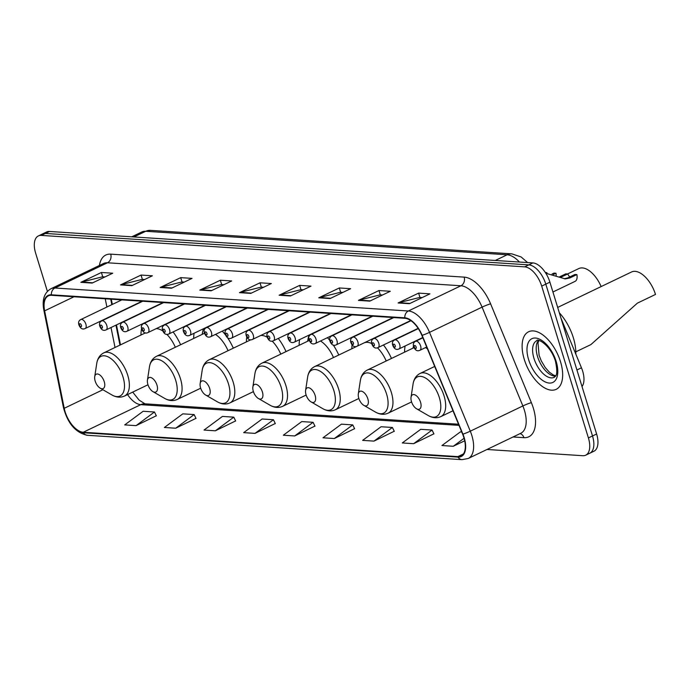 <?xml version="1.0" encoding="UTF-8"?>
<svg xmlns="http://www.w3.org/2000/svg" width="690" height="690" viewBox="0 0 690 690"><rect width="100%" height="100%" fill="white"/><g stroke="black" fill="none" stroke-linecap="round" stroke-linejoin="round"><path stroke-width="1.03" d="M180.608 344.741A35.242 18.207 -115.6 0 0 173.104 331.925M154.707 318.288A35.242 18.207 -115.6 0 0 154.172 318.211M143.667 323.248A35.242 18.207 -115.6 0 0 143.391 323.731M141.597 328.673A35.242 18.207 -115.6 0 0 140.967 335.03M233.323 348.165A35.242 18.207 -115.6 0 0 227.277 337.367M225.604 335.064A35.242 18.207 -115.6 0 0 222.284 331.131M194.097 333.253A35.242 18.207 -115.6 0 0 193.683 338.462M286.039 351.598A35.242 18.207 -115.6 0 0 278.286 338.454M259.423 325.042A35.242 18.207 -115.6 0 0 258.836 324.99M249.53 329.449A35.242 18.207 -115.6 0 0 249.211 329.941M246.77 336.944A35.242 18.207 -115.6 0 0 246.408 341.886M338.764 355.022A35.242 18.207 -115.6 0 0 333.201 344.948M329.777 340.334A35.242 18.207 -115.6 0 0 327.431 337.669M299.624 339.618A35.242 18.207 -115.6 0 0 299.124 345.319M391.48 358.455A35.242 18.207 -115.6 0 0 383.468 344.983M364.061 331.83A35.242 18.207 -115.6 0 0 363.397 331.812M355.497 335.607A35.242 18.207 -115.6 0 0 355.091 336.134M352.072 344.793A35.242 18.207 -115.6 0 0 351.84 348.743M405.159 345.975A35.242 18.207 -115.6 0 0 404.564 352.176M560.979 318.15L581.463 367.805A19.95 10.307 64.4 0 1 582.627 371.03A19.95 10.307 64.4 0 1 582.015 386.538M111.288 299.193L112.341 304.419M116.463 324.904L120.483 344.862M372.859 316.21L331.95 335.84A4.985 2.579 64.4 0 1 336.936 340.524A4.985 2.579 64.4 0 1 336.263 344.836L391.196 318.478A4.985 2.579 -115.6 0 0 392.024 317.452M351.943 314.847L311.026 334.478A4.985 2.579 64.4 0 1 316.02 339.161A4.985 2.579 64.4 0 1 315.339 343.473L370.271 317.115A4.985 2.579 -115.6 0 0 371.099 316.089M331.019 313.484L290.102 333.123A4.985 2.579 64.4 0 1 295.096 337.798A4.985 2.579 64.4 0 1 294.423 342.111L349.347 315.753A4.985 2.579 -115.6 0 0 350.175 314.735M310.095 312.122L269.186 331.761A4.985 2.579 64.4 0 1 274.172 336.444A4.985 2.579 64.4 0 1 273.499 340.748L328.431 314.39A4.985 2.579 -115.6 0 0 329.259 313.372M289.179 310.767L248.262 330.398A4.985 2.579 64.4 0 1 253.256 335.081A4.985 2.579 64.4 0 1 252.575 339.394L307.507 313.036A4.985 2.579 -115.6 0 0 308.335 312.009M268.255 309.405L227.338 329.035A4.985 2.579 64.4 0 1 232.332 333.719A4.985 2.579 64.4 0 1 231.659 338.031L286.583 311.673A4.985 2.579 -115.6 0 0 287.411 310.647M247.331 308.042L206.422 327.681A4.985 2.579 64.4 0 1 211.407 332.356A4.985 2.579 64.4 0 1 210.735 336.668L265.667 310.31A4.985 2.579 -115.6 0 0 266.495 309.293M226.415 306.679L185.498 326.318A4.985 2.579 64.4 0 1 190.483 330.993A4.985 2.579 64.4 0 1 189.81 335.305L244.743 308.947A4.985 2.579 -115.6 0 0 245.571 307.93M205.491 305.325L164.574 324.956A4.985 2.579 64.4 0 1 169.567 329.639A4.985 2.579 64.4 0 1 168.895 333.951L223.819 307.593A4.985 2.579 -115.6 0 0 224.647 306.567M184.566 303.962L143.658 323.593A4.985 2.579 64.4 0 1 148.643 328.276A4.985 2.579 64.4 0 1 147.971 332.589L202.903 306.231A4.985 2.579 -115.6 0 0 203.731 305.204M163.651 302.599L122.734 322.23A4.985 2.579 64.4 0 1 127.719 326.913A4.985 2.579 64.4 0 1 127.046 331.226L181.979 304.868A4.985 2.579 -115.6 0 0 182.807 303.85M142.726 301.237L101.81 320.876A4.985 2.579 64.4 0 1 106.803 325.551A4.985 2.579 64.4 0 1 106.131 329.863L161.055 303.505A4.985 2.579 -115.6 0 0 161.883 302.487M121.802 299.883L80.894 319.513A4.985 2.579 64.4 0 1 85.879 324.197A4.985 2.579 64.4 0 1 85.206 328.509L140.13 302.151A4.985 2.579 -115.6 0 0 140.967 301.125M486.993 449.483L582.765 455.711A19.95 10.307 -115.6 0 0 585.707 455.184L593.918 451.243A19.95 10.307 -115.6 0 0 596.617 433.993L549.904 282.167A19.95 10.307 -115.6 0 0 532.887 262.916L49.499 231.469A19.95 10.307 -115.6 0 0 46.566 232.004L42.452 233.97A19.95 10.307 -115.6 0 1 45.393 233.444A19.95 10.307 -115.6 0 0 42.452 233.97L38.347 235.946A19.95 10.307 -115.6 0 0 35.647 253.196L47.394 291.361M585.707 455.184A19.95 10.307 -115.6 0 0 588.406 437.934L541.693 286.109L545.799 284.133A19.95 10.307 -115.6 0 0 528.773 264.882L45.393 233.444L528.773 264.882A19.95 10.307 -115.6 0 1 545.799 284.133L592.512 435.959L545.799 284.133L549.904 282.167M589.812 453.209A19.95 10.307 -115.6 0 0 592.512 435.959A19.95 10.307 -115.6 0 1 589.812 453.209M560.513 361.724A31.921 16.491 -115.6 0 0 528.583 331.769A31.921 16.491 -115.6 0 0 524.262 359.369A31.921 16.491 -115.6 0 0 556.2 389.324A31.921 16.491 -115.6 0 0 560.513 361.724A31.921 16.491 -115.6 0 0 528.583 331.769A31.921 16.491 -115.6 0 0 524.262 359.369A31.921 16.491 -115.6 0 0 556.2 389.324A31.921 16.491 -115.6 0 0 560.513 361.724M463.887 437.65A21.278 10.988 64.4 0 1 461.006 456.047A21.278 10.988 64.4 0 1 457.875 456.616L83.257 432.251A21.278 10.988 64.4 0 1 64.222 408.299L44.626 310.854A21.278 10.988 64.4 0 1 48.369 295.872A21.278 10.988 64.4 0 1 51.5 295.303L404.952 318.297A21.278 10.988 64.4 0 1 421.875 335.392L462.654 434.208A21.278 10.988 64.4 0 1 463.887 437.65M464.189 437.667A21.813 11.264 -115.6 0 0 462.921 434.148L422.142 335.323A21.813 11.264 -115.6 0 0 404.797 317.805L51.353 294.811A21.813 11.264 -115.6 0 0 44.298 310.75L63.903 408.195A21.813 11.264 -115.6 0 0 83.404 432.742L458.031 457.108A21.813 11.264 -115.6 0 0 464.189 437.667M136.051 425.644L154.482 411.999L143.149 411.266L124.726 424.902L136.051 425.644L156.328 415.768M175.709 428.223L194.132 414.578L182.807 413.845L164.375 427.481L175.709 428.223L195.977 418.347M215.358 430.802L233.789 417.157L222.456 416.424L204.024 430.06L215.358 430.802L235.626 420.926M255.007 433.38L273.438 419.736L262.114 419.003L243.682 432.639L255.007 433.38L275.284 423.505M413.621 443.696L432.052 430.051L420.719 429.318L402.287 442.954L413.621 443.696L433.898 433.82M373.971 441.117L392.394 427.472L381.07 426.739L362.638 440.375L373.971 441.117L394.24 431.241M334.314 438.538L352.745 424.893L341.421 424.16L322.989 437.796L334.314 438.538L354.591 428.663M294.664 435.959L313.096 422.315L301.763 421.581L283.331 435.218L294.664 435.959L314.933 426.084M541.693 286.109A19.95 10.307 -115.6 0 0 524.667 266.858L41.288 235.411A19.95 10.307 -115.6 0 0 38.347 235.946M160.166 287.497L180.702 277.639L192.027 278.372L171.5 288.23L160.166 287.497A5.322 4.373 93.7 0 1 160.899 287.23L172.077 287.954M120.517 284.91L141.053 275.06L152.378 275.793L131.842 285.651L120.517 284.91A5.322 4.373 93.7 0 1 121.25 284.651L132.42 285.375M80.859 282.331L101.396 272.481L112.729 273.214L92.193 283.072L80.859 282.331A5.322 4.373 93.7 0 1 81.601 282.063L92.771 282.797M279.122 295.234L299.658 285.375L310.992 286.117L290.456 295.967L279.122 295.234A5.322 4.373 93.7 0 1 279.864 294.966L291.033 295.691M318.78 297.813L339.316 287.954L350.641 288.696L330.105 298.546L318.78 297.813A5.322 4.373 93.7 0 1 319.513 297.545L330.683 298.27M358.429 300.392L378.965 290.533L390.298 291.275L369.762 301.125L358.429 300.392A5.322 4.373 93.7 0 1 359.171 300.124L370.34 300.849M398.087 302.97L418.614 293.112L429.948 293.854L409.412 303.704L398.087 302.97A5.322 4.373 93.7 0 1 398.82 302.703L409.989 303.428M199.824 290.076L220.352 280.218L231.685 280.959L211.149 290.809L199.824 290.076A5.322 4.373 93.7 0 1 200.557 289.809L211.727 290.533M239.473 292.655L260.009 282.797L271.334 283.538L250.806 293.388L239.473 292.655A5.322 4.373 93.7 0 1 240.206 292.387L251.384 293.112M461.731 431.983L460.377 431.897L441.945 445.533L453.27 446.275L464.698 440.789M260.009 282.797L261.338 287.109M263.58 287.256L261.208 287.1L240.206 292.387M220.352 280.218L221.68 284.53M223.931 284.677L221.559 284.522L200.557 289.809M418.614 293.112L419.943 297.424M422.194 297.571L419.822 297.416L398.82 302.703M378.965 290.533L380.294 294.846M382.536 294.992L380.173 294.837L359.171 300.124M339.316 287.954L340.636 292.267M342.887 292.413L340.515 292.258L319.513 297.545M299.658 285.375L300.987 289.688M303.229 289.835L300.866 289.679L279.864 294.966M101.396 272.481L102.724 276.794M104.966 276.94L102.603 276.785L81.601 282.063M141.053 275.06L142.373 279.372M144.624 279.519L142.252 279.364L121.25 284.651M180.702 277.639L182.031 281.951M184.273 282.098L181.91 281.943L160.899 287.23M313.096 422.315L314.994 426.204M352.745 424.893L354.643 428.783M392.394 427.472L394.301 431.362M432.052 430.051L433.95 433.941M453.27 446.275L464.077 438.279M273.438 419.736L275.336 423.626M233.789 417.157L235.687 421.047M194.132 414.578L196.038 418.468M154.482 411.999L156.38 415.889M575.814 351.831L590.882 344.603L637.379 303.143L655.5 294.449A23.943 12.368 -115.6 0 0 631.548 271.981L557.684 307.43M411.499 401.658A7.978 4.123 -115.6 0 0 416.536 408.765A7.978 4.123 -115.6 0 0 420.555 402.244A7.978 4.123 -115.6 0 0 415.294 395.016A7.978 4.123 -115.6 0 0 411.033 397.293A7.978 4.123 -115.6 0 0 411.499 401.658M575.805 354.091A36.57 18.889 -115.6 0 0 573.347 337.781A36.57 18.889 -115.6 0 0 559.314 312.751M358.774 398.234A7.978 4.123 -115.6 0 0 363.82 405.341A7.978 4.123 -115.6 0 0 367.839 398.82A7.978 4.123 -115.6 0 0 362.569 391.584A7.978 4.123 -115.6 0 0 358.317 393.861A7.978 4.123 -115.6 0 0 358.774 398.234M414.932 341.283A31.585 16.319 -115.6 0 0 414.595 342.016M413.474 345.845A31.585 16.319 -115.6 0 0 413.474 345.863L413.06 348.096M427.429 348.864A23.943 12.368 -115.6 0 0 425.532 347.596M601.145 286.566A23.943 12.368 -115.6 0 0 578.832 268.548L567.525 273.973M306.058 394.801A7.978 4.123 -115.6 0 0 311.104 401.908A7.978 4.123 -115.6 0 0 315.123 395.387A7.978 4.123 -115.6 0 0 309.853 388.16A7.978 4.123 -115.6 0 0 305.592 390.437A7.978 4.123 -115.6 0 0 306.058 394.801M386.202 360.982A23.943 12.368 -115.6 0 0 377.447 347.803M371.72 343.577A23.943 12.368 -115.6 0 0 364.225 342.818M253.334 391.368A7.978 4.123 -115.6 0 0 258.379 398.484A7.978 4.123 -115.6 0 0 262.398 391.963A7.978 4.123 -115.6 0 0 257.137 384.727A7.978 4.123 -115.6 0 0 252.876 387.004A7.978 4.123 -115.6 0 0 253.334 391.368M309.224 335.012A31.585 16.319 -115.6 0 0 308.033 339.006L307.619 341.24M333.486 357.558A23.943 12.368 -115.6 0 0 320.514 340.989M200.618 387.944A7.978 4.123 -115.6 0 0 205.663 395.051A7.978 4.123 -115.6 0 0 209.682 388.53A7.978 4.123 -115.6 0 0 204.413 381.303A7.978 4.123 -115.6 0 0 200.152 383.58A7.978 4.123 -115.6 0 0 200.618 387.944M280.77 354.125A23.943 12.368 -115.6 0 0 272.179 341.11M267.237 337.229A23.943 12.368 -115.6 0 0 260.708 335.487M147.901 384.511A7.978 4.123 -115.6 0 0 152.939 391.627A7.978 4.123 -115.6 0 0 156.966 385.106A7.978 4.123 -115.6 0 0 151.697 377.87A7.978 4.123 -115.6 0 0 147.436 380.147A7.978 4.123 -115.6 0 0 147.901 384.511M203.55 328.716A31.585 16.319 -115.6 0 0 202.593 332.149L202.179 334.383M228.045 350.701A23.943 12.368 -115.6 0 0 215.478 334.391M95.177 381.087A7.978 4.123 -115.6 0 0 100.223 388.194A7.978 4.123 -115.6 0 0 104.242 381.673A7.978 4.123 -115.6 0 0 98.972 374.446A7.978 4.123 -115.6 0 0 94.72 376.714A7.978 4.123 -115.6 0 0 95.177 381.087M175.329 347.268A23.943 12.368 -115.6 0 0 166.782 334.296M162.857 331.028A23.943 12.368 -115.6 0 0 156.276 328.604M552.932 291.999L575.089 281.365A9.971 5.149 64.4 0 0 576.892 274.586L569.854 277.966L565.291 278.898L545.842 273.274M559.478 276.897L565.791 273.861L567.741 273.99L560.478 277.354M576.892 274.586L574.942 274.456L567.905 277.837L564.334 278.777M569.793 276.932A6.65 3.433 64.4 0 1 567.741 273.99M553.38 274.465L555.968 273.223A9.971 5.149 64.4 0 1 556.192 275.508M555.968 273.223L554.027 273.093L552.069 274.034M546.989 272.955A6.65 3.433 64.4 0 1 546.816 272.628L545.359 272.533M546.816 272.628L545.755 273.137M576.926 369.978L581.463 367.805M532.887 262.916L524.667 266.858M596.617 433.993L588.406 437.934M49.499 231.469L41.288 235.411M519.441 262.036A26.6 13.74 -115.6 0 0 507.141 254.782L495.291 260.466M150.394 230.348A13.3 10.937 93.7 0 0 145.737 231.279A26.6 13.74 -115.6 0 0 141.821 231.978L150.394 230.348L511.799 253.851A13.3 10.937 93.7 0 0 507.141 254.782L145.737 231.279L133.886 236.963M457.875 456.616L463.413 453.96M99.412 265.478A33.249 17.172 64.4 0 1 110.711 254.144L464.163 277.13A6.65 5.468 93.7 0 1 460.929 285.764L408.359 310.992A26.6 13.74 64.4 0 1 429.516 332.364L470.287 431.181A26.6 13.74 64.4 0 1 471.839 435.485A26.6 13.74 64.4 0 1 468.243 458.479L520.803 433.26A26.6 13.74 -115.6 0 0 524.409 410.257A26.6 13.74 -115.6 0 0 522.856 405.953L482.077 307.136A26.6 13.74 -115.6 0 0 460.929 285.764L107.476 262.778A26.6 13.74 -115.6 0 0 103.569 263.485L51 288.713A26.6 13.74 64.4 0 1 54.915 288.006L408.359 310.992A6.65 5.468 93.7 0 0 404.797 317.805M462.921 434.148A6.65 0.612 157.6 0 0 470.287 431.181L522.856 405.953A6.65 0.612 -22.4 0 1 531.378 402.667A33.249 17.172 64.4 0 1 523.926 437.676L513.075 436.968M51.353 294.811A6.65 5.468 -86.3 0 1 54.915 288.006L107.476 262.778A6.65 5.468 93.7 0 0 110.711 254.144M44.298 310.75A6.65 2.51 168.6 0 1 43.841 310.06L63.446 407.505C67.698 423.505 75.676 432.768 87.371 435.287L461.998 459.652A6.65 5.468 -86.3 0 1 458.031 457.108M464.163 277.13A33.249 17.172 64.4 0 1 490.607 303.841A6.65 0.612 -22.4 0 0 482.077 307.136L429.516 332.364A6.65 0.612 157.6 0 1 422.142 335.323M63.903 408.195A6.65 2.51 168.6 0 1 63.446 407.505M83.404 432.742A6.65 5.468 93.7 0 0 87.371 435.287M490.607 303.841L531.378 402.667M523.926 437.676A6.65 5.468 93.7 0 0 520.036 433.631M44.626 310.854L73.977 296.769M64.222 408.299L102.896 389.738M105.242 298.805L106.898 307.033M111.021 327.517L115.032 347.475M127.555 394.568A21.278 10.988 -115.6 0 0 140.751 404.659L458.997 425.359M83.257 432.251L140.751 404.659A11.972 9.841 93.7 0 1 144.943 403.822L458.531 424.221M538.407 340.541A20.269 10.471 -115.6 0 0 537.553 356.592A20.269 10.471 -115.6 0 0 555.502 376.171M536.699 340.791A20.269 10.471 -115.6 0 0 533.957 358.317A20.269 10.471 -115.6 0 0 554.243 377.344C555.019 376.11 558.745 376.964 555.433 361.137C550.335 344.465 536.803 337.798 536.699 340.791M528.618 359.654A24.262 12.532 -115.6 0 0 549.318 383.062A24.262 12.532 -115.6 0 0 556.166 361.439A24.262 12.532 -115.6 0 0 535.466 338.031A24.262 12.532 -115.6 0 0 528.618 359.654M428.257 415.544A21.994 11.359 -115.6 0 0 439.332 397.578A21.994 11.359 -115.6 0 0 424.816 377.646A21.994 11.359 -115.6 0 0 413.077 383.916C413.888 378.922 416.234 375.429 420.115 373.437A23.943 12.368 -115.6 0 1 444.067 395.905A23.943 12.368 -115.6 0 1 440.832 416.605C436.848 418.39 432.656 418.037 428.257 415.544L416.536 408.765M375.533 412.111A21.994 11.359 -115.6 0 0 386.616 394.145A21.994 11.359 -115.6 0 0 372.1 374.213A21.994 11.359 -115.6 0 0 360.361 380.483C361.163 375.489 363.509 371.996 367.399 370.013A23.943 12.368 -115.6 0 1 391.351 392.472A23.943 12.368 -115.6 0 1 388.108 413.172C384.132 414.957 379.94 414.604 375.533 412.111L363.82 405.341M322.817 408.687A21.994 11.359 -115.6 0 0 333.891 390.721A21.994 11.359 -115.6 0 0 319.375 370.789A21.994 11.359 -115.6 0 0 307.637 377.059C308.447 372.057 310.793 368.572 314.674 366.58A23.943 12.368 -115.6 0 1 338.635 389.048A23.943 12.368 -115.6 0 1 335.392 409.748C331.407 411.533 327.215 411.18 322.817 408.687L311.104 401.908M270.101 405.254A21.994 11.359 -115.6 0 0 281.175 387.288A21.994 11.359 -115.6 0 0 266.659 367.356A21.994 11.359 -115.6 0 0 254.921 373.626C255.731 368.632 258.077 365.139 261.959 363.147A23.943 12.368 -115.6 0 1 285.91 385.615A23.943 12.368 -115.6 0 1 282.676 406.315C278.691 408.101 274.499 407.747 270.101 405.254L258.379 398.484M217.376 401.822A21.994 11.359 -115.6 0 0 228.459 383.856A21.994 11.359 -115.6 0 0 213.943 363.932A21.994 11.359 -115.6 0 0 202.204 370.202C203.007 365.2 205.353 361.707 209.243 359.723A23.943 12.368 -115.6 0 1 233.194 382.191A23.943 12.368 -115.6 0 1 229.951 402.891C225.975 404.676 221.783 404.323 217.376 401.822L205.663 395.051M164.66 398.397A21.994 11.359 -115.6 0 0 175.734 380.432A21.994 11.359 -115.6 0 0 161.219 360.499A21.994 11.359 -115.6 0 0 149.48 366.77C150.291 361.776 152.637 358.282 156.518 356.29A23.943 12.368 -115.6 0 1 180.47 378.758A23.943 12.368 -115.6 0 1 177.235 399.458C173.25 401.244 169.059 400.89 164.66 398.397L152.939 391.627M111.935 394.965A21.994 11.359 -115.6 0 0 123.018 376.999A21.994 11.359 -115.6 0 0 108.502 357.075A21.994 11.359 -115.6 0 0 96.764 363.337C97.575 358.343 99.921 354.85 103.802 352.866A23.943 12.368 -115.6 0 1 127.754 375.334A23.943 12.368 -115.6 0 1 124.519 396.034C120.534 397.82 116.343 397.466 111.935 394.965L100.223 388.194M420.624 345.966A4.985 2.579 64.4 0 1 419.951 350.279C417.243 351.529 415.147 350.339 413.672 346.699C412.844 344.129 413.5 342.326 415.63 341.283A4.985 2.579 64.4 0 1 420.624 345.966M414.285 346.949A1.665 0.863 -115.6 0 0 415.699 348.554A1.665 0.863 -115.6 0 0 416.165 347.07A1.665 0.863 -115.6 0 0 414.75 345.466A1.665 0.863 -115.6 0 0 414.285 346.949M569.854 277.966L567.905 277.837M399.7 344.603A4.985 2.579 64.4 0 1 399.027 348.916C396.319 350.175 394.231 348.976 392.748 345.336C391.92 342.766 392.576 340.964 394.714 339.92A4.985 2.579 64.4 0 1 399.7 344.603M393.36 345.587A1.665 0.863 -115.6 0 0 394.775 347.191A1.665 0.863 -115.6 0 0 395.249 345.716A1.665 0.863 -115.6 0 0 393.826 344.112A1.665 0.863 -115.6 0 0 393.36 345.587M378.784 343.24A4.985 2.579 64.4 0 1 378.103 347.553C375.403 348.812 373.307 347.622 371.824 343.974C370.996 341.412 371.651 339.609 373.79 338.566A4.985 2.579 64.4 0 1 378.784 343.24M372.436 344.232A1.665 0.863 -115.6 0 0 373.859 345.837A1.665 0.863 -115.6 0 0 374.325 344.353A1.665 0.863 -115.6 0 0 372.911 342.749A1.665 0.863 -115.6 0 0 372.436 344.232M357.86 341.886A4.985 2.579 64.4 0 1 357.187 346.199C354.479 347.45 352.383 346.259 350.908 342.611C350.08 340.049 350.736 338.247 352.866 337.203A4.985 2.579 64.4 0 1 357.86 341.886M351.521 342.87A1.665 0.863 -115.6 0 0 352.935 344.474A1.665 0.863 -115.6 0 0 353.401 342.99A1.665 0.863 -115.6 0 0 351.986 341.386A1.665 0.863 -115.6 0 0 351.521 342.87M330.596 341.507A1.665 0.863 -115.6 0 0 332.011 343.111A1.665 0.863 -115.6 0 0 332.485 341.628A1.665 0.863 -115.6 0 0 331.062 340.023A1.665 0.863 -115.6 0 0 330.596 341.507M309.672 340.144A1.665 0.863 -115.6 0 0 311.095 341.748A1.665 0.863 -115.6 0 0 311.561 340.274A1.665 0.863 -115.6 0 0 310.146 338.669A1.665 0.863 -115.6 0 0 309.672 340.144M288.748 338.79A1.665 0.863 -115.6 0 0 290.171 340.394A1.665 0.863 -115.6 0 0 290.637 338.911A1.665 0.863 -115.6 0 0 289.222 337.307A1.665 0.863 -115.6 0 0 288.748 338.79M267.832 337.427A1.665 0.863 -115.6 0 0 269.247 339.031A1.665 0.863 -115.6 0 0 269.721 337.548A1.665 0.863 -115.6 0 0 268.298 335.944A1.665 0.863 -115.6 0 0 267.832 337.427M246.908 336.065A1.665 0.863 -115.6 0 0 248.331 337.669A1.665 0.863 -115.6 0 0 248.797 336.185A1.665 0.863 -115.6 0 0 247.382 334.581A1.665 0.863 -115.6 0 0 246.908 336.065M225.984 334.702A1.665 0.863 -115.6 0 0 227.407 336.306A1.665 0.863 -115.6 0 0 227.873 334.831A1.665 0.863 -115.6 0 0 226.458 333.227A1.665 0.863 -115.6 0 0 225.984 334.702M205.068 333.348A1.665 0.863 -115.6 0 0 206.483 334.952A1.665 0.863 -115.6 0 0 206.957 333.468A1.665 0.863 -115.6 0 0 205.534 331.864A1.665 0.863 -115.6 0 0 205.068 333.348M184.144 331.985A1.665 0.863 -115.6 0 0 185.567 333.589A1.665 0.863 -115.6 0 0 186.033 332.106A1.665 0.863 -115.6 0 0 184.609 330.501A1.665 0.863 -115.6 0 0 184.144 331.985M163.22 330.622A1.665 0.863 -115.6 0 0 164.643 332.226A1.665 0.863 -115.6 0 0 165.108 330.743A1.665 0.863 -115.6 0 0 163.694 329.139A1.665 0.863 -115.6 0 0 163.22 330.622M142.304 329.259A1.665 0.863 -115.6 0 0 143.718 330.864A1.665 0.863 -115.6 0 0 144.193 329.38A1.665 0.863 -115.6 0 0 142.77 327.776A1.665 0.863 -115.6 0 0 142.304 329.259M121.38 327.897A1.665 0.863 -115.6 0 0 122.794 329.501A1.665 0.863 -115.6 0 0 123.268 328.026A1.665 0.863 -115.6 0 0 121.845 326.422A1.665 0.863 -115.6 0 0 121.38 327.897M100.455 326.543A1.665 0.863 -115.6 0 0 101.879 328.147A1.665 0.863 -115.6 0 0 102.344 326.663A1.665 0.863 -115.6 0 0 100.93 325.059A1.665 0.863 -115.6 0 0 100.455 326.543M79.54 325.18A1.665 0.863 -115.6 0 0 80.954 326.784A1.665 0.863 -115.6 0 0 81.429 325.301A1.665 0.863 -115.6 0 0 80.006 323.696A1.665 0.863 -115.6 0 0 79.54 325.18M141.821 231.978L131.738 236.825M511.799 253.851L521.174 256.982L527.609 262.571M51 288.713C44.289 292.62 41.9 299.736 43.841 310.06M461.998 459.652L468.243 458.479M110.711 299.158L111.823 304.67M115.946 325.154L119.957 345.112M132.696 392.101L139.078 400.079L144.943 403.822M555.717 375.817L553.414 375.032L549.343 372.16L545.281 367.589L541.262 360.836L539.097 355.272L537.993 342.887L538.821 340.601M452.976 410.774L440.832 416.605M434.691 366.442L420.115 373.437M411.033 397.293L413.077 383.916M411.576 401.916L388.108 413.172M414.035 347.631L367.399 370.013M358.317 393.861L360.361 380.483M358.86 398.484L335.392 409.748M356.92 346.311L314.674 366.58M305.592 390.437L307.637 377.059M306.136 395.06L282.676 406.315M309.267 340.455L261.959 363.147M252.876 387.004L254.921 373.626M253.42 391.627L229.951 402.891M250.832 339.765L209.243 359.723M200.152 383.58L202.204 370.202M200.704 388.203L177.235 399.458M204.507 333.261L156.518 356.29M147.436 380.147L149.48 366.77M147.979 384.77L124.519 396.034M145.478 332.865L103.802 352.866M94.72 376.714L96.764 363.337M426.679 347.044L419.951 350.279M422.875 337.815L415.63 341.283M422.754 337.531L399.027 348.916M418.295 328.604L394.714 339.92M418.123 328.354L378.103 347.553M410.981 320.721L373.79 338.566M410.688 320.522L357.187 346.199M393.783 317.572L352.866 337.203M336.263 344.836C333.555 346.087 331.467 344.897 329.984 341.257C329.156 338.687 329.811 336.884 331.95 335.84M315.339 343.473C312.639 344.733 310.543 343.534 309.06 339.894C308.232 337.324 308.887 335.521 311.026 334.478M294.423 342.111C291.715 343.37 289.619 342.171 288.144 338.531C287.316 335.97 287.971 334.158 290.102 333.123M273.499 340.748C270.791 342.007 268.695 340.817 267.22 337.169C266.392 334.607 267.047 332.804 269.186 331.761M252.575 339.394C249.875 340.644 247.779 339.454 246.296 335.814C245.468 333.244 246.123 331.442 248.262 330.398M231.659 338.031C228.951 339.29 226.855 338.091 225.38 334.452C224.552 331.881 225.199 330.079 227.338 329.035M210.735 336.668C208.026 337.928 205.93 336.729 204.456 333.089C203.628 330.527 204.283 328.716 206.422 327.681M189.81 335.305C187.102 336.565 185.015 335.375 183.531 331.726C182.703 329.165 183.359 327.362 185.498 326.318M168.895 333.951C166.187 335.202 164.091 334.012 162.607 330.372C161.788 327.802 162.435 325.999 164.574 324.956M147.971 332.589C145.262 333.839 143.166 332.649 141.692 329.009C140.863 326.439 141.519 324.636 143.658 323.593M127.046 331.226C124.338 332.485 122.251 331.286 120.767 327.647C119.939 325.085 120.595 323.274 122.734 322.23M106.131 329.863C103.422 331.122 101.327 329.932 99.843 326.284C99.015 323.722 99.671 321.92 101.81 320.876M85.206 328.509C82.498 329.76 80.402 328.569 78.927 324.921C78.099 322.359 78.755 320.557 80.894 319.513"/></g></svg>

